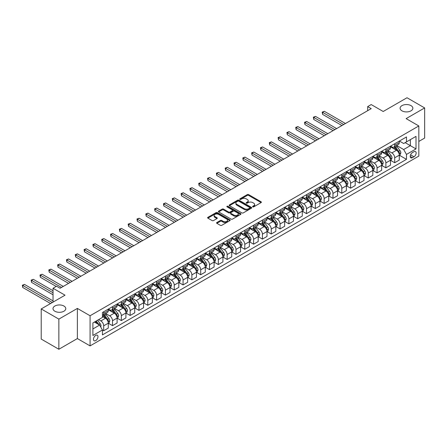 <?xml version="1.0" encoding="UTF-8"?>
<svg xmlns="http://www.w3.org/2000/svg" width="447" height="447" viewBox="0 0 447 447"><rect width="100%" height="100%" fill="white"/><g stroke="black" fill="none" stroke-linecap="round" stroke-linejoin="round"><path stroke-width="0.67" d="M252.778 206.855A0.687 0.397 0 0 0 253.751 206.855L261.104 202.603A0.978 0.564 0 0 0 261.394 202.206A0.978 0.564 0 0 0 261.104 201.804L248.644 194.607A0.978 0.564 0 0 0 247.258 194.607L239.899 198.859A0.687 0.397 0 0 0 239.698 199.138A0.687 0.397 0 0 0 239.899 199.418A0.687 0.397 0 0 0 240.872 199.418L241.821 198.865A3.135 1.81 0 0 1 246.252 198.865L247.292 199.468A3.135 1.81 0 0 1 248.208 200.748A3.135 1.81 0 0 1 247.292 202.027L246.342 202.575A0.687 0.397 0 0 0 246.141 202.854A0.687 0.397 0 0 0 246.342 203.134A0.687 0.397 0 0 0 247.308 203.134L248.264 202.586A3.135 1.81 0 0 1 252.695 202.586L253.734 203.184A3.135 1.81 0 0 1 254.65 204.463A3.135 1.81 0 0 1 253.734 205.743L252.778 206.29A0.687 0.397 0 0 0 252.577 206.575A0.687 0.397 0 0 0 252.778 206.855L252.778 206.29M63.904 306.022A6.387 3.688 0 0 0 56.942 305.223A6.387 3.688 0 0 0 53.003 308.626A6.387 3.688 0 0 0 54.875 311.235A6.387 3.688 0 0 0 61.831 312.034A6.387 3.688 0 0 0 65.77 308.626A6.387 3.688 0 0 0 63.904 306.022M411 105.626A6.387 3.688 0 0 0 404.038 104.827A6.387 3.688 0 0 0 400.099 108.23A6.387 3.688 0 0 0 401.97 110.839A6.387 3.688 0 0 0 408.927 111.638A6.387 3.688 0 0 0 412.872 108.23A6.387 3.688 0 0 0 411 105.626M95.719 340.603A3.19 1.844 120 0 0 97.804 337.787A3.19 1.844 120 0 0 97.317 335.228A3.19 1.844 120 0 0 95.719 335.384A3.19 1.844 120 0 0 93.635 338.2A3.19 1.844 120 0 0 94.121 340.759A3.19 1.844 120 0 0 95.719 340.603M216.856 222.517A0.978 0.564 0 0 0 216.572 222.913A0.978 0.564 0 0 0 216.856 223.316L220.354 225.333A0.978 0.564 0 0 0 221.74 225.333L229.909 220.617A0.978 0.564 0 0 0 230.199 220.215A0.978 0.564 0 0 0 229.909 219.818L217.449 212.621A0.978 0.564 0 0 0 216.063 212.621L207.889 217.337A0.978 0.564 0 0 0 207.604 217.739A0.978 0.564 0 0 0 207.889 218.136L212.113 220.578A0.978 0.564 0 0 0 213.498 220.578L216.996 218.555A0.978 0.564 0 0 0 217.281 218.158A0.978 0.564 0 0 0 216.996 217.756L214.901 216.549A2.621 1.514 0 0 1 214.135 215.476A2.621 1.514 0 0 1 215.75 214.079A2.621 1.514 0 0 1 218.605 214.409L226.813 219.147A2.621 1.514 0 0 1 227.579 220.215A2.621 1.514 0 0 1 225.964 221.611A2.621 1.514 0 0 1 223.109 221.287L221.74 220.494A0.978 0.564 0 0 0 220.354 220.494L216.856 222.517L216.856 223.316M418.828 141.431L424.65 138.067L424.65 107.928L407.01 97.742L383.202 111.493L371.211 104.564L367.68 106.604L371.211 108.638L60.094 288.259L56.568 286.225L53.037 288.259L53.037 302.111M58.859 319.113L58.859 349.258L77.376 338.563L77.376 308.424L58.859 319.113L41.219 308.933L65.033 295.188L53.037 288.259M77.376 308.424L90.076 315.755L418.828 125.948L418.828 156.092L90.076 345.894L90.076 315.755M424.65 107.928L406.133 118.617L418.828 125.948M241.888 212.901A0.978 0.564 0 0 0 243.274 212.901L251.449 208.185A0.978 0.564 0 0 0 251.734 207.782A0.978 0.564 0 0 0 251.449 207.38L238.983 200.189A0.978 0.564 0 0 0 237.597 200.189L229.428 204.905A0.978 0.564 0 0 0 229.138 205.302A0.978 0.564 0 0 0 229.428 205.704L241.888 212.901M227.311 207A0.687 0.397 0 0 1 228.004 207.095L228.004 206.285L240.676 213.599A0.978 0.564 0 0 1 240.967 214.001A0.978 0.564 0 0 1 240.676 214.398L232.507 219.119A0.978 0.564 0 0 1 231.121 219.119L218.656 211.923L222.153 209.917L222.153 209.101L218.656 211.118A0.978 0.564 0 0 0 218.371 211.52A0.978 0.564 0 0 0 218.656 211.923L218.656 211.118M222.153 209.917A0.978 0.564 0 0 1 223.539 209.917L223.539 209.101A0.978 0.564 0 0 0 222.153 209.101M223.539 209.101L228.596 212.018A0.978 0.564 0 0 0 229.982 212.018L232.3 210.682A0.978 0.564 0 0 0 232.585 210.28A0.978 0.564 0 0 0 232.3 209.883L227.037 206.844A0.687 0.397 0 0 1 226.836 206.564A0.687 0.397 0 0 1 227.26 206.196A0.687 0.397 0 0 1 228.004 206.285M58.859 349.258L41.219 339.072L41.219 308.933M413.961 151.734L412.408 152.628A3.095 1.788 120 0 0 410.391 155.355A3.095 1.788 120 0 0 410.866 157.83A3.095 1.788 120 0 0 412.408 157.679L413.961 156.785A3.095 1.788 120 0 0 415.984 154.059A3.095 1.788 120 0 0 415.509 151.578A3.095 1.788 120 0 0 413.961 151.734M399.394 141.04L403.663 143.504L406.485 141.878L406.485 136.95L102.424 312.498L102.424 317.426L92.898 322.924L92.898 335.468L102.424 329.97L102.424 334.898L406.485 159.35L406.485 154.422L403.663 149.533L396.645 145.482M406.485 141.878L416.006 136.38L416.006 148.924L406.485 154.422M77.376 338.563L90.076 345.894M367.68 106.604L367.68 110.677M405.144 142.649L410.363 145.666L410.363 139.637L416.006 136.38M403.663 149.533L410.363 145.666L416.006 148.924M92.898 328.953L99.603 325.081L94.378 322.069M102.424 330.009L103.693 330.741L103.693 325.813A3.989 2.302 -120 0 0 100.871 320.929L98.614 319.622M103.693 330.741L108.28 328.098L108.28 323.17A3.989 2.302 -120 0 0 105.453 318.281L102.424 316.526M108.381 323.27L112.51 325.651L112.51 320.722A3.989 2.302 -120 0 0 109.688 315.833L105.637 313.498M112.51 325.651L117.097 323.002L117.097 318.074A3.989 2.302 -120 0 0 114.276 313.191L108.28 309.726M117.203 318.18L121.327 320.56L121.327 315.632A3.989 2.302 -120 0 0 118.505 310.743L114.454 308.408M121.327 320.56L125.914 317.912L125.914 312.984A3.989 2.302 -120 0 0 123.093 308.095L117.097 304.636M126.02 313.084L130.15 315.47L130.15 310.542A3.989 2.302 -120 0 0 127.328 305.653L123.271 303.312M130.15 315.47L134.731 312.822L134.731 307.894A3.989 2.302 -120 0 0 131.91 303.005L125.914 299.546M134.838 307.994L138.967 310.38L138.967 305.452A3.989 2.302 -120 0 0 136.145 300.563L132.094 298.222M138.967 310.38L143.554 307.732L143.554 302.803A3.989 2.302 -120 0 0 140.727 297.914L134.731 294.45M143.655 302.904L147.784 305.29L147.784 300.356A3.989 2.302 -120 0 0 144.962 295.473L140.911 293.131M147.784 305.29L152.371 302.641L152.371 297.713A3.989 2.302 -120 0 0 149.549 292.824L143.554 289.36M152.477 297.814L156.601 300.194L156.601 295.266A3.989 2.302 -120 0 0 153.779 290.377L149.728 288.041M156.601 300.194L161.188 297.546L161.188 292.617A3.989 2.302 -120 0 0 158.367 287.734L152.371 284.27M161.294 292.724L165.424 295.104L165.424 290.176A3.989 2.302 -120 0 0 162.602 285.287L158.545 282.951M165.424 295.104L170.005 292.455L170.005 287.527A3.989 2.302 -120 0 0 167.184 282.638L161.188 279.179M170.111 287.628L174.241 290.014L174.241 285.085A3.989 2.302 -120 0 0 171.419 280.196L167.368 277.855M174.241 290.014L178.828 287.365L178.828 282.437A3.989 2.302 -120 0 0 176.006 277.548L170.005 274.089M178.929 282.538L183.058 284.923L183.058 279.995A3.989 2.302 -120 0 0 180.236 275.106L176.185 272.765M183.058 284.923L187.645 282.275L187.645 277.347A3.989 2.302 -120 0 0 184.823 272.458L178.828 268.993M187.751 277.447L191.875 279.833L191.875 274.899A3.989 2.302 -120 0 0 189.053 270.016L185.002 267.675M191.875 279.833L196.462 277.185L196.462 272.257A3.989 2.302 -120 0 0 193.64 267.367L187.645 263.903M196.568 272.357L200.697 274.737L200.697 269.809A3.989 2.302 -120 0 0 197.876 264.926L193.819 262.585M200.697 274.737L205.279 272.089L205.279 267.161A3.989 2.302 -120 0 0 202.457 262.277L196.462 258.813M205.385 267.267L209.514 269.647L209.514 264.719A3.989 2.302 -120 0 0 206.693 259.83L202.642 257.494M209.514 269.647L214.102 266.999L214.102 262.071A3.989 2.302 -120 0 0 211.28 257.181L205.279 253.723M214.208 262.171L218.332 264.557L218.332 259.629A3.989 2.302 -120 0 0 215.51 254.74L211.459 252.399M218.332 264.557L222.919 261.908L222.919 256.98A3.989 2.302 -120 0 0 220.097 252.091L214.102 248.633M223.025 257.081L227.149 259.467L227.149 254.539A3.989 2.302 -120 0 0 224.327 249.649L220.276 247.308M227.149 259.467L231.736 256.818L231.736 251.89A3.989 2.302 -120 0 0 228.914 247.001L222.919 243.537M231.842 251.991L235.971 254.377L235.971 249.443A3.989 2.302 -120 0 0 233.15 244.559L229.093 242.218M235.971 254.377L240.553 251.728L240.553 246.8A3.989 2.302 -120 0 0 237.731 241.911L231.736 238.447M240.659 246.9L244.788 249.281L244.788 244.353A3.989 2.302 -120 0 0 241.967 239.469L237.916 237.128M244.788 249.281L249.376 246.638L249.376 241.704A3.989 2.302 -120 0 0 246.554 236.821L240.553 233.356M249.482 241.81L253.605 244.191L253.605 239.262A3.989 2.302 -120 0 0 250.784 234.373L246.733 232.038M253.605 244.191L258.193 241.542L258.193 236.614A3.989 2.302 -120 0 0 255.371 231.73L249.376 228.266M258.299 236.714L262.423 239.1L262.423 234.172A3.989 2.302 -120 0 0 259.601 229.283L255.55 226.942M262.423 239.1L267.01 236.452L267.01 231.524A3.989 2.302 -120 0 0 264.188 226.635L258.193 223.176M267.116 231.624L271.245 234.01L271.245 229.082A3.989 2.302 -120 0 0 268.423 224.193L264.367 221.852M271.245 234.01L275.827 231.362L275.827 226.433A3.989 2.302 -120 0 0 273.005 221.544L267.01 218.08M275.933 226.534L280.062 228.92L280.062 223.986A3.989 2.302 -120 0 0 277.241 219.103L273.19 216.761M280.062 228.92L284.65 226.271L284.65 221.343A3.989 2.302 -120 0 0 281.828 216.454L275.827 212.99M284.756 221.444L288.879 223.824L288.879 218.896A3.989 2.302 -120 0 0 286.058 214.012L282.007 211.671M288.879 223.824L293.467 221.181L293.467 216.247A3.989 2.302 -120 0 0 290.645 211.364L284.65 207.9M293.573 216.354L297.696 218.734L297.696 213.806A3.989 2.302 -120 0 0 294.875 208.917L290.824 206.581M297.696 218.734L302.284 216.085L302.284 211.157A3.989 2.302 -120 0 0 299.462 206.274L293.467 202.809M302.39 211.263L306.519 213.644L306.519 208.715A3.989 2.302 -120 0 0 303.697 203.826L299.646 201.485M306.519 213.644L311.101 210.995L311.101 206.067A3.989 2.302 -120 0 0 308.279 201.178L302.284 197.719M311.207 206.168L315.336 208.553L315.336 203.625A3.989 2.302 -120 0 0 312.514 198.736L308.464 196.395M315.336 208.553L319.923 205.905L319.923 200.977A3.989 2.302 -120 0 0 317.102 196.088L311.101 192.629M320.03 201.077L324.153 203.463L324.153 198.535A3.989 2.302 -120 0 0 321.332 193.646L317.281 191.305M324.153 203.463L328.741 200.815L328.741 195.887A3.989 2.302 -120 0 0 325.919 190.998L319.923 187.533M328.847 195.987L332.97 198.367L332.97 193.439A3.989 2.302 -120 0 0 330.149 188.556L326.098 186.215M332.97 198.367L337.558 195.725L337.558 190.791A3.989 2.302 -120 0 0 334.736 185.907L328.741 182.443M337.664 190.897L341.793 193.277L341.793 188.349A3.989 2.302 -120 0 0 338.971 183.46L334.92 181.124M341.793 193.277L346.375 190.629L346.375 185.701A3.989 2.302 -120 0 0 343.553 180.817L337.558 177.353M346.481 185.807L350.61 188.187L350.61 183.259A3.989 2.302 -120 0 0 347.788 178.37L343.737 176.029M350.61 188.187L355.197 185.539L355.197 180.61A3.989 2.302 -120 0 0 352.376 175.721L346.375 172.263M355.304 180.711L359.427 183.097L359.427 178.169A3.989 2.302 -120 0 0 356.605 173.28L352.554 170.938M359.427 183.097L364.014 180.448L364.014 175.52A3.989 2.302 -120 0 0 361.193 170.631L355.197 167.172M364.121 175.621L368.244 178.007L368.244 173.078A3.989 2.302 -120 0 0 365.422 168.189L361.372 165.848M368.244 178.007L372.832 175.358L372.832 170.43A3.989 2.302 -120 0 0 370.01 165.541L364.014 162.077M372.938 170.53L377.067 172.911L377.067 167.983A3.989 2.302 -120 0 0 374.245 163.099L370.194 160.758M377.067 172.911L381.649 170.268L381.649 165.334A3.989 2.302 -120 0 0 378.827 160.451L372.832 156.986M381.755 165.44L385.884 167.821L385.884 162.892A3.989 2.302 -120 0 0 383.062 158.003L379.011 155.668M385.884 167.821L390.471 165.172L390.471 160.244A3.989 2.302 -120 0 0 387.65 155.36L381.649 151.896M390.577 160.35L394.701 162.73L394.701 157.802A3.989 2.302 -120 0 0 391.879 152.913L387.828 150.578M394.701 162.73L399.288 160.082L399.288 155.154A3.989 2.302 -120 0 0 396.467 150.265L390.471 146.806M390.577 146.13L391.879 146.884A3.989 2.302 -120 0 0 393.874 147.085A3.989 2.302 -120 0 0 394.701 145.258L394.701 143.75M381.755 151.226L383.062 151.974A3.989 2.302 -120 0 0 385.057 152.176A3.989 2.302 -120 0 0 385.884 150.348L385.884 148.84M372.938 156.316L374.245 157.07A3.989 2.302 -120 0 0 376.24 157.266A3.989 2.302 -120 0 0 377.067 155.439L377.067 153.93M364.121 161.406L365.422 162.16A3.989 2.302 -120 0 0 367.423 162.356A3.989 2.302 -120 0 0 368.244 160.529L368.244 159.026M355.304 166.496L356.605 167.251A3.989 2.302 -120 0 0 358.6 167.446A3.989 2.302 -120 0 0 359.427 165.619L359.427 164.116M346.481 171.587L347.788 172.341A3.989 2.302 -120 0 0 349.783 172.542A3.989 2.302 -120 0 0 350.61 170.715L350.61 169.206M337.664 176.682L338.971 177.431A3.989 2.302 -120 0 0 340.966 177.632A3.989 2.302 -120 0 0 341.793 175.805L341.793 174.296M328.847 181.773L330.149 182.527A3.989 2.302 -120 0 0 332.149 182.722A3.989 2.302 -120 0 0 332.97 180.895L332.97 179.387M320.03 186.863L321.332 187.617A3.989 2.302 -120 0 0 323.326 187.813A3.989 2.302 -120 0 0 324.153 185.986L324.153 184.482M311.207 191.953L312.514 192.707A3.989 2.302 -120 0 0 314.509 192.903A3.989 2.302 -120 0 0 315.336 191.076L315.336 189.573M302.39 197.043L303.697 197.797A3.989 2.302 -120 0 0 305.692 197.999A3.989 2.302 -120 0 0 306.519 196.172L306.519 194.663M293.573 202.139L294.875 202.888A3.989 2.302 -120 0 0 296.875 203.089A3.989 2.302 -120 0 0 297.696 201.262L297.696 199.753M284.756 207.229L286.058 207.984A3.989 2.302 -120 0 0 288.052 208.179A3.989 2.302 -120 0 0 288.879 206.352L288.879 204.843M275.933 212.319L277.241 213.074A3.989 2.302 -120 0 0 279.235 213.269A3.989 2.302 -120 0 0 280.062 211.442L280.062 209.939M267.116 217.41L268.423 218.164A3.989 2.302 -120 0 0 270.418 218.359A3.989 2.302 -120 0 0 271.245 216.532L271.245 215.029M258.299 222.5L259.601 223.254A3.989 2.302 -120 0 0 261.596 223.455A3.989 2.302 -120 0 0 262.423 221.628L262.423 220.12M249.482 227.596L250.784 228.344A3.989 2.302 -120 0 0 252.778 228.546A3.989 2.302 -120 0 0 253.605 226.718L253.605 225.21M240.659 232.686L241.967 233.44A3.989 2.302 -120 0 0 243.961 233.636A3.989 2.302 -120 0 0 244.788 231.809L244.788 230.3M231.842 237.776L233.15 238.53A3.989 2.302 -120 0 0 235.144 238.726A3.989 2.302 -120 0 0 235.971 236.899L235.971 235.396M223.025 242.866L224.327 243.621A3.989 2.302 -120 0 0 226.322 243.816A3.989 2.302 -120 0 0 227.149 241.989L227.149 240.486M214.208 247.956L215.51 248.711A3.989 2.302 -120 0 0 217.505 248.912A3.989 2.302 -120 0 0 218.332 247.085L218.332 245.576M205.385 253.052L206.693 253.801A3.989 2.302 -120 0 0 208.688 254.002A3.989 2.302 -120 0 0 209.514 252.175L209.514 250.666M196.568 258.142L197.876 258.897A3.989 2.302 -120 0 0 199.87 259.092A3.989 2.302 -120 0 0 200.697 257.265L200.697 255.757M187.751 263.233L189.053 263.987A3.989 2.302 -120 0 0 191.048 264.183A3.989 2.302 -120 0 0 191.875 262.355L191.875 260.852M178.929 268.323L180.236 269.077A3.989 2.302 -120 0 0 182.231 269.273A3.989 2.302 -120 0 0 183.058 267.446L183.058 265.943M170.111 273.413L171.419 274.167A3.989 2.302 -120 0 0 173.414 274.369A3.989 2.302 -120 0 0 174.241 272.541L174.241 271.033M161.294 278.509L162.602 279.258A3.989 2.302 -120 0 0 164.597 279.459A3.989 2.302 -120 0 0 165.424 277.632L165.424 276.123M152.477 283.599L153.779 284.353A3.989 2.302 -120 0 0 155.774 284.549A3.989 2.302 -120 0 0 156.601 282.722L156.601 281.213M143.655 288.689L144.962 289.444A3.989 2.302 -120 0 0 146.957 289.639A3.989 2.302 -120 0 0 147.784 287.812L147.784 286.309M134.838 293.78L136.145 294.534A3.989 2.302 -120 0 0 138.14 294.729A3.989 2.302 -120 0 0 138.967 292.902L138.967 291.399M126.02 298.87L127.328 299.624A3.989 2.302 -120 0 0 129.323 299.825A3.989 2.302 -120 0 0 130.15 297.998L130.15 296.49M117.203 303.966L118.505 304.714A3.989 2.302 -120 0 0 120.5 304.915A3.989 2.302 -120 0 0 121.327 303.088L121.327 301.58M108.381 309.056L109.688 309.81A3.989 2.302 -120 0 0 111.683 310.006A3.989 2.302 -120 0 0 112.51 308.179L112.51 306.67M399.394 155.254L406.485 159.35M393.874 147.085L398.461 144.437A3.989 2.302 -120 0 0 399.288 142.61L399.288 141.101M385.057 152.176L389.644 149.527A3.989 2.302 -120 0 0 390.471 147.7L390.471 146.191M376.24 157.266L380.827 154.617A3.989 2.302 -120 0 0 381.649 152.79L381.649 151.287M367.423 162.356L372.005 159.708A3.989 2.302 -120 0 0 372.832 157.88L372.832 156.377M358.6 167.446L363.188 164.803A3.989 2.302 -120 0 0 364.014 162.976L364.014 161.468M349.783 172.542L354.37 169.894A3.989 2.302 -120 0 0 355.197 168.066L355.197 166.558M340.966 177.632L345.548 174.984A3.989 2.302 -120 0 0 346.375 173.157L346.375 171.648M332.149 182.722L336.731 180.074A3.989 2.302 -120 0 0 337.558 178.247L337.558 176.744M323.326 187.813L327.914 185.164A3.989 2.302 -120 0 0 328.741 183.337L328.741 181.834M314.509 192.903L319.097 190.26A3.989 2.302 -120 0 0 319.923 188.433L319.923 186.924M305.692 197.999L310.274 195.35A3.989 2.302 -120 0 0 311.101 193.523L311.101 192.014M296.875 203.089L301.457 200.44A3.989 2.302 -120 0 0 302.284 198.613L302.284 197.105M288.052 208.179L292.64 205.531A3.989 2.302 -120 0 0 293.467 203.703L293.467 202.2M279.235 213.269L283.823 210.621A3.989 2.302 -120 0 0 284.65 208.794L284.65 207.291M270.418 218.359L275 215.717A3.989 2.302 -120 0 0 275.827 213.889L275.827 212.381M261.596 223.455L266.183 220.807A3.989 2.302 -120 0 0 267.01 218.98L267.01 217.471M252.778 228.546L257.366 225.897A3.989 2.302 -120 0 0 258.193 224.07L258.193 222.561M243.961 233.636L248.549 230.987A3.989 2.302 -120 0 0 249.376 229.16L249.376 227.657M235.144 238.726L239.726 236.077A3.989 2.302 -120 0 0 240.553 234.25L240.553 232.747M226.322 243.816L230.909 241.173A3.989 2.302 -120 0 0 231.736 239.346L231.736 237.838M217.505 248.912L222.092 246.263A3.989 2.302 -120 0 0 222.919 244.436L222.919 242.928M208.688 254.002L213.275 251.354A3.989 2.302 -120 0 0 214.102 249.527L214.102 248.018M199.87 259.092L204.452 256.444A3.989 2.302 -120 0 0 205.279 254.617L205.279 253.108M191.048 264.183L195.635 261.534A3.989 2.302 -120 0 0 196.462 259.707L196.462 258.204M182.231 269.273L186.818 266.63A3.989 2.302 -120 0 0 187.645 264.803L187.645 263.294M173.414 274.369L178.001 271.72A3.989 2.302 -120 0 0 178.828 269.893L178.828 268.384M164.597 279.459L169.178 276.81A3.989 2.302 -120 0 0 170.005 274.983L170.005 273.475M155.774 284.549L160.361 281.901A3.989 2.302 -120 0 0 161.188 280.073L161.188 278.565M146.957 289.639L151.544 286.991A3.989 2.302 -120 0 0 152.371 285.164L152.371 283.661M138.14 294.729L142.727 292.087A3.989 2.302 -120 0 0 143.554 290.259L143.554 288.751M129.323 299.825L133.904 297.177A3.989 2.302 -120 0 0 134.731 295.35L134.731 293.841M120.5 304.915L125.087 302.267A3.989 2.302 -120 0 0 125.914 300.44L125.914 298.931M111.683 310.006L116.27 307.357A3.989 2.302 -120 0 0 117.097 305.53L117.097 304.021M102.424 315.258A3.989 2.302 -120 0 0 102.866 315.096L107.453 312.447A3.989 2.302 -120 0 0 108.28 310.62L108.28 309.117M102.866 315.096A3.989 2.302 -120 0 0 103.693 313.269L103.693 311.76M99.603 325.081L102.424 329.97M253.052 206.95L253.734 206.559A3.135 1.81 0 0 0 254.65 205.279L254.65 204.463M248.208 200.748L248.208 201.558A3.135 1.81 0 0 1 247.292 202.837L246.615 203.234M261.104 201.804L261.104 202.603L248.644 195.423A0.978 0.564 0 0 0 247.258 195.423L240.173 199.513M251.449 207.38L251.449 208.185L238.983 200.999A0.978 0.564 0 0 0 237.597 200.999L229.44 205.709M249.717 208.062A0.687 0.397 0 0 0 249.918 207.782A0.687 0.397 0 0 0 249.717 207.503L238.776 201.184A0.687 0.397 0 0 0 237.804 201.184L236.798 201.765A3.135 1.81 0 0 0 235.882 203.044A3.135 1.81 0 0 0 236.798 204.324L244.28 208.643A3.135 1.81 0 0 0 248.711 208.643L249.717 208.062L249.717 208.878A0.687 0.397 0 0 0 249.918 208.598L249.918 207.782M235.882 203.044L235.882 203.86A3.135 1.81 0 0 0 236.798 205.139L236.798 204.324M249.717 208.878L248.711 209.459A3.135 1.81 0 0 1 244.28 209.459L236.798 205.139M223.539 209.917L228.596 212.833A0.978 0.564 0 0 0 229.982 212.833L232.3 211.498A0.978 0.564 0 0 0 232.585 211.096L232.585 210.28M228.004 207.095L240.665 214.409M233.842 215.046A2.621 1.514 0 0 0 236.698 215.376A2.621 1.514 0 0 0 238.312 213.979A2.621 1.514 0 0 0 237.547 212.912L234.653 211.241A0.978 0.564 0 0 0 233.267 211.241L230.948 212.582A0.978 0.564 0 0 0 230.663 212.979A0.978 0.564 0 0 0 230.948 213.381L233.842 215.046L233.842 215.862A2.621 1.514 0 0 0 236.698 216.192A2.621 1.514 0 0 0 238.312 214.795L238.312 213.979M230.663 212.979L230.663 213.795A0.978 0.564 0 0 0 230.948 214.197L230.948 213.381M233.842 215.862L230.948 214.197M227.579 220.215L227.579 221.03A2.621 1.514 0 0 1 225.964 222.427A2.621 1.514 0 0 1 223.109 222.098L221.74 221.31A0.978 0.564 0 0 0 220.354 221.31L216.873 223.321M214.135 215.476L214.135 216.292A2.621 1.514 0 0 0 214.901 217.365L214.901 216.549M216.996 217.756L216.996 218.555L214.901 217.365M229.909 219.818L229.909 220.617L217.449 213.437A0.978 0.564 0 0 0 216.063 213.437L207.905 218.147M399.288 155.316L400.132 154.83L400.842 152.79A2.643 1.525 -120 0 0 399.998 150.538L397.115 146.694A7.633 4.409 -120 0 0 396.282 145.694M393.416 148.505A7.633 4.409 -120 0 0 391.851 146.867M399.048 153.695L399.411 152.902A2.643 1.525 -120 0 0 398.657 151.315L395.774 147.465A7.633 4.409 -120 0 0 394.941 146.471M394.232 146.879A6.336 3.66 60 0 1 395.271 148.063L397.707 151.315M345.458 123.506L324.332 111.309L322.566 112.326L322.566 114.365L341.933 125.546M394.092 146.957A7.633 4.409 60 0 1 394.924 147.957L396.841 150.516M322.566 114.365L322.181 112.102L343.698 124.523M322.181 112.102L324.332 111.309M390.471 160.406L391.315 159.92L392.019 157.88A2.643 1.525 -120 0 0 391.175 155.634L388.298 151.784A7.633 4.409 -120 0 0 387.46 150.784M384.593 153.595A7.633 4.409 -120 0 0 383.034 151.958M390.231 158.791L390.594 157.998A2.643 1.525 -120 0 0 389.84 156.405L386.957 152.556A7.633 4.409 -120 0 0 386.124 151.561M385.409 151.969A6.336 3.66 60 0 1 386.454 153.153L388.89 156.411M336.641 128.596L315.515 116.399L313.749 117.416L313.749 119.455L333.116 130.636M385.275 152.047A7.633 4.409 60 0 1 386.107 153.047L388.024 155.606M313.749 119.455L313.358 117.192L334.876 129.619M313.358 117.192L315.515 116.399M381.649 165.502L382.498 165.01L383.202 162.976A2.643 1.525 -120 0 0 382.358 160.724L379.475 156.875A7.633 4.409 -120 0 0 378.643 155.88M375.776 158.685A7.633 4.409 -120 0 0 374.212 157.053M381.408 163.881L381.777 163.088A2.643 1.525 -120 0 0 381.017 161.496L378.134 157.651A7.633 4.409 -120 0 0 377.302 156.651M376.592 157.059A6.336 3.66 60 0 1 377.631 158.244L380.073 161.501M327.824 133.687L306.692 121.489L304.932 122.512L304.932 124.545L324.293 135.726M376.458 157.143A7.633 4.409 60 0 1 377.29 158.137L379.207 160.697M304.932 124.545L304.541 122.282L326.059 134.709M304.541 122.282L306.692 121.489M372.832 170.592L373.681 170.1L374.385 168.066A2.643 1.525 -120 0 0 373.541 165.815L370.658 161.965A7.633 4.409 -120 0 0 369.825 160.97M366.959 163.781A7.633 4.409 -120 0 0 365.395 162.144M372.591 168.972L372.954 168.178A2.643 1.525 -120 0 0 372.2 166.586L369.317 162.742A7.633 4.409 -120 0 0 368.484 161.741M367.775 162.155A6.336 3.66 60 0 1 368.814 163.334L371.256 166.591M319.002 138.782L297.875 126.579L296.11 127.602L296.11 129.636L315.476 140.816M367.641 162.233A7.633 4.409 60 0 1 368.473 163.228L370.39 165.787M296.11 129.636L295.724 127.378L317.241 139.799M295.724 127.378L297.875 126.579M364.014 175.682L364.858 175.196L365.568 173.157A2.643 1.525 -120 0 0 364.724 170.905L361.841 167.055A7.633 4.409 -120 0 0 361.008 166.06M358.142 168.871A7.633 4.409 -120 0 0 356.577 167.234M363.774 174.062L364.137 173.268A2.643 1.525 -120 0 0 363.383 171.682L360.5 167.832A7.633 4.409 -120 0 0 359.667 166.832M358.958 167.245A6.336 3.66 60 0 1 359.997 168.424L362.433 171.682M310.184 143.873L289.058 131.675L287.292 132.692L287.292 134.726L306.659 145.906M358.818 167.323A7.633 4.409 60 0 1 359.651 168.318L361.567 170.877M287.292 134.726L286.907 132.468L308.424 144.889M286.907 132.468L289.058 131.675M355.197 180.772L356.041 180.286L356.745 178.247A2.643 1.525 -120 0 0 355.901 175.995L353.018 172.151A7.633 4.409 -120 0 0 352.186 171.151M349.319 173.961A7.633 4.409 -120 0 0 347.76 172.324M354.957 179.152L355.32 178.359A2.643 1.525 -120 0 0 354.56 176.772L351.683 172.922A7.633 4.409 -120 0 0 350.85 171.927M350.135 172.335A6.336 3.66 60 0 1 351.18 173.52L353.616 176.772M301.367 148.963L280.235 136.765L278.475 137.782L278.475 139.822L297.842 151.002M350.001 172.413A7.633 4.409 60 0 1 350.834 173.414L352.75 175.967M278.475 139.822L278.084 137.559L299.602 149.98M278.084 137.559L280.235 136.765M346.375 185.863L347.224 185.376L347.928 183.337A2.643 1.525 -120 0 0 347.084 181.091L344.201 177.241A7.633 4.409 -120 0 0 343.369 176.241M340.502 179.051A7.633 4.409 -120 0 0 338.938 177.414M346.134 184.248L346.503 183.454A2.643 1.525 -120 0 0 345.743 181.862L342.86 178.012A7.633 4.409 -120 0 0 342.028 177.018M341.318 177.425A6.336 3.66 60 0 1 342.357 178.61L344.799 181.868M292.55 154.053L271.418 141.855L269.658 142.872L269.658 144.912L289.019 156.092M341.184 177.504A7.633 4.409 60 0 1 342.016 178.504L343.933 181.063M269.658 144.912L269.267 142.649L290.785 155.075M269.267 142.649L271.418 141.855M337.558 190.958L338.407 190.467L339.111 188.433A2.643 1.525 -120 0 0 338.267 186.181L335.384 182.331A7.633 4.409 -120 0 0 334.552 181.337M331.685 184.142A7.633 4.409 -120 0 0 330.121 182.51M337.317 189.338L337.681 188.545A2.643 1.525 -120 0 0 336.926 186.952L334.043 183.108A7.633 4.409 -120 0 0 333.211 182.108M332.501 182.516A6.336 3.66 60 0 1 333.54 183.7L335.982 186.958M283.728 159.143L262.601 146.946L260.836 147.968L260.836 150.002L280.202 161.183M332.367 182.6A7.633 4.409 60 0 1 333.199 183.594L335.116 186.153M260.836 150.002L260.45 147.739L281.968 160.166M260.45 147.739L262.601 146.946M328.741 196.049L329.584 195.557L330.294 193.523A2.643 1.525 -120 0 0 329.45 191.271L326.567 187.422A7.633 4.409 -120 0 0 325.734 186.427M322.868 189.237A7.633 4.409 -120 0 0 321.304 187.6M328.5 194.428L328.863 193.635A2.643 1.525 -120 0 0 328.109 192.042L325.226 188.198A7.633 4.409 -120 0 0 324.393 187.198M323.684 187.611A6.336 3.66 60 0 1 324.723 188.79L327.159 192.048M274.911 164.239L253.784 152.036L252.019 153.058L252.019 155.092L271.385 166.273M323.544 187.69A7.633 4.409 60 0 1 324.377 188.684L326.293 191.243M252.019 155.092L251.633 152.835L273.151 165.256M251.633 152.835L253.784 152.036M319.923 201.139L320.767 200.653L321.471 198.613A2.643 1.525 -120 0 0 320.628 196.362L317.744 192.512A7.633 4.409 -120 0 0 316.912 191.517M314.045 194.328A7.633 4.409 -120 0 0 312.487 192.691M319.683 199.518L320.046 198.725A2.643 1.525 -120 0 0 319.287 197.138L316.409 193.288A7.633 4.409 -120 0 0 315.576 192.288M314.861 192.702A6.336 3.66 60 0 1 315.906 193.881L318.342 197.138M266.094 169.329L244.962 157.132L243.202 158.149L243.202 160.182L262.568 171.363M314.727 192.78A7.633 4.409 60 0 1 315.56 193.774L317.476 196.334M243.202 160.182L242.81 157.925L264.328 170.346M242.81 157.925L244.962 157.132M311.101 206.229L311.95 205.743L312.654 203.703A2.643 1.525 -120 0 0 311.81 201.452L308.927 197.608A7.633 4.409 -120 0 0 308.095 196.607M305.228 199.418A7.633 4.409 -120 0 0 303.664 197.781M310.861 204.609L311.229 203.815A2.643 1.525 -120 0 0 310.469 202.228L307.586 198.379A7.633 4.409 -120 0 0 306.754 197.384M306.044 197.792A6.336 3.66 60 0 1 307.083 198.976L309.525 202.228M257.276 174.419L236.145 162.222L234.384 163.239L234.384 165.278L253.745 176.459M305.91 197.87A7.633 4.409 60 0 1 306.743 198.87L308.659 201.424M234.384 165.278L233.993 163.015L255.511 175.436M233.993 163.015L236.145 162.222M302.284 211.319L303.133 210.833L303.837 208.794A2.643 1.525 -120 0 0 302.993 206.548L300.11 202.698A7.633 4.409 -120 0 0 299.278 201.698M296.411 204.508A7.633 4.409 -120 0 0 294.847 202.871M302.043 209.704L302.407 208.911A2.643 1.525 -120 0 0 301.652 207.319L298.769 203.469A7.633 4.409 -120 0 0 297.937 202.474M297.227 202.882A6.336 3.66 60 0 1 298.266 204.067L300.708 207.324M248.454 179.51L227.327 167.312L225.562 168.329L225.562 170.368L244.928 181.549M297.087 202.96A7.633 4.409 60 0 1 297.925 203.961L299.842 206.52M225.562 170.368L225.176 168.106L246.694 180.527M225.176 168.106L227.327 167.312M293.467 216.415L294.31 215.923L295.02 213.889A2.643 1.525 -120 0 0 294.176 211.638L291.293 207.788A7.633 4.409 -120 0 0 290.461 206.793M287.594 209.598A7.633 4.409 -120 0 0 286.03 207.967M293.226 214.795L293.59 214.001A2.643 1.525 -120 0 0 292.835 212.409L289.952 208.565A7.633 4.409 -120 0 0 289.12 207.564M288.41 207.972A6.336 3.66 60 0 1 289.449 209.157L291.885 212.414M239.637 184.6L218.51 172.402L216.745 173.419L216.745 175.459L236.111 186.639M288.27 208.056A7.633 4.409 60 0 1 289.103 209.051L291.019 211.61M216.745 175.459L216.359 173.196L237.877 185.622M216.359 173.196L218.51 172.402M284.65 221.505L285.493 221.014L286.197 218.98A2.643 1.525 -120 0 0 285.354 216.728L282.47 212.878A7.633 4.409 -120 0 0 281.638 211.884M278.772 214.694A7.633 4.409 -120 0 0 277.213 213.057M284.409 219.885L284.773 219.091A2.643 1.525 -120 0 0 284.013 217.499L281.135 213.655A7.633 4.409 -120 0 0 280.303 212.655M279.587 213.068A6.336 3.66 60 0 1 280.632 214.247L283.068 217.505M230.82 189.696L209.688 177.493L207.928 178.515L207.928 180.549L227.294 191.729M279.453 213.146A7.633 4.409 60 0 1 280.286 214.141L282.202 216.7M207.928 180.549L207.537 178.292L229.054 190.713M207.537 178.292L209.688 177.493M275.827 226.595L276.676 226.109L277.38 224.07A2.643 1.525 -120 0 0 276.537 221.818L273.653 217.968A7.633 4.409 -120 0 0 272.821 216.974M269.954 219.784A7.633 4.409 -120 0 0 268.39 218.147M275.587 224.975L275.955 224.182A2.643 1.525 -120 0 0 275.196 222.595L272.312 218.745A7.633 4.409 -120 0 0 271.48 217.745M270.77 218.158A6.336 3.66 60 0 1 271.81 219.337L274.251 222.595M222.003 194.786L200.871 182.588L199.111 183.605L199.111 185.639L218.471 196.82M270.636 218.237A7.633 4.409 60 0 1 271.469 219.231L273.385 221.79M199.111 185.639L198.719 183.382L220.237 195.803M198.719 183.382L200.871 182.588M267.01 231.686L267.859 231.2L268.563 229.16A2.643 1.525 -120 0 0 267.719 226.908L264.836 223.064A7.633 4.409 -120 0 0 264.004 222.064M261.137 224.875A7.633 4.409 -120 0 0 259.573 223.237M266.77 230.065L267.133 229.272A2.643 1.525 -120 0 0 266.378 227.685L263.495 223.835A7.633 4.409 -120 0 0 262.663 222.841M261.953 223.249A6.336 3.66 60 0 1 262.992 224.433L265.434 227.685M213.18 199.876L192.054 187.679L190.288 188.695L190.288 190.735L209.654 201.915M261.813 223.327A7.633 4.409 60 0 1 262.652 224.327L264.568 226.88M190.288 190.735L189.902 188.472L211.42 200.893M189.902 188.472L192.054 187.679M258.193 236.776L259.036 236.29L259.746 234.25A2.643 1.525 -120 0 0 258.902 232.004L256.019 228.154A7.633 4.409 -120 0 0 255.187 227.154M252.32 229.965A7.633 4.409 -120 0 0 250.756 228.328M257.953 235.161L258.316 234.368A2.643 1.525 -120 0 0 257.561 232.775L254.678 228.925A7.633 4.409 -120 0 0 253.846 227.931M253.136 228.339A6.336 3.66 60 0 1 254.175 229.523L256.612 232.781M204.363 204.966L183.236 192.769L181.471 193.786L181.471 195.825L200.837 207.006M252.996 228.417A7.633 4.409 60 0 1 253.829 229.417L255.745 231.976M181.471 195.825L181.085 193.562L202.597 205.983M181.085 193.562L183.236 192.769M249.376 241.872L250.219 241.38L250.923 239.346A2.643 1.525 -120 0 0 250.08 237.094L247.197 233.245A7.633 4.409 -120 0 0 246.364 232.25M243.498 235.055A7.633 4.409 -120 0 0 241.939 233.423M249.13 240.251L249.499 239.458A2.643 1.525 -120 0 0 248.739 237.865L245.861 234.021A7.633 4.409 -120 0 0 245.023 233.021M244.313 233.429A6.336 3.66 60 0 1 245.353 234.614L247.794 237.871M195.546 210.056L174.414 197.859L172.654 198.876L172.654 200.915L192.02 212.096M244.179 233.513A7.633 4.409 60 0 1 245.012 234.507L246.928 237.066M172.654 200.915L172.263 198.652L193.78 211.079M172.263 198.652L174.414 197.859M240.553 246.962L241.402 246.47L242.106 244.436A2.643 1.525 -120 0 0 241.263 242.185L238.38 238.335A7.633 4.409 -120 0 0 237.547 237.34M234.681 240.151A7.633 4.409 -120 0 0 233.116 238.514M240.313 245.342L240.682 244.548A2.643 1.525 -120 0 0 239.922 242.956L237.039 239.111A7.633 4.409 -120 0 0 236.206 238.111M235.496 238.525A6.336 3.66 60 0 1 236.536 239.704L238.977 242.961M186.729 215.152L165.597 202.949L163.837 203.972L163.837 206.006L183.197 217.186M235.362 238.603A7.633 4.409 60 0 1 236.195 239.598L238.111 242.157M163.837 206.006L163.446 203.748L184.963 216.169M163.446 203.748L165.597 202.949M231.736 252.052L232.585 251.566L233.289 249.527A2.643 1.525 -120 0 0 232.446 247.275L229.562 243.425A7.633 4.409 -120 0 0 228.73 242.43M225.864 245.241A7.633 4.409 -120 0 0 224.299 243.604M231.496 250.432L231.859 249.638A2.643 1.525 -120 0 0 231.105 248.051L228.221 244.202A7.633 4.409 -120 0 0 227.389 243.202M226.679 243.615A6.336 3.66 60 0 1 227.719 244.794L230.16 248.051M177.906 220.242L156.78 208.045L155.014 209.062L155.014 211.096L174.38 222.276M226.54 243.693A7.633 4.409 60 0 1 227.378 244.688L229.289 247.247M155.014 211.096L154.628 208.838L176.146 221.259M154.628 208.838L156.78 208.045M222.919 257.142L223.763 256.656L224.472 254.617A2.643 1.525 -120 0 0 223.629 252.365L220.745 248.521A7.633 4.409 -120 0 0 219.913 247.521M217.046 250.331A7.633 4.409 -120 0 0 215.482 248.694M222.679 255.522L223.042 254.729A2.643 1.525 -120 0 0 222.288 253.142L219.404 249.292A7.633 4.409 -120 0 0 218.572 248.297M217.862 248.705A6.336 3.66 60 0 1 218.901 249.89L221.338 253.142M169.089 225.333L147.963 213.135L146.197 214.152L146.197 216.192L165.563 227.372M217.723 248.783A7.633 4.409 60 0 1 218.555 249.784L220.472 252.337M146.197 216.192L145.811 213.929L167.323 226.35M145.811 213.929L147.963 213.135M214.102 262.233L214.946 261.746L215.65 259.707A2.643 1.525 -120 0 0 214.806 257.455L211.923 253.611A7.633 4.409 -120 0 0 211.09 252.611M208.224 255.421A7.633 4.409 -120 0 0 206.665 253.784M213.856 260.618L214.225 259.824A2.643 1.525 -120 0 0 213.465 258.232L210.587 254.382A7.633 4.409 -120 0 0 209.749 253.388M209.04 253.795A6.336 3.66 60 0 1 210.079 254.98L212.521 258.237M160.272 230.423L139.14 218.225L137.38 219.242L137.38 221.282L156.746 232.462M208.905 253.874A7.633 4.409 60 0 1 209.738 254.874L211.654 257.433M137.38 221.282L136.989 219.019L158.506 231.44M136.989 219.019L139.14 218.225M205.279 267.328L206.128 266.837L206.832 264.803A2.643 1.525 -120 0 0 205.989 262.551L203.106 258.701A7.633 4.409 -120 0 0 202.273 257.707M199.407 260.512A7.633 4.409 -120 0 0 197.842 258.88M205.039 265.708L205.408 264.915A2.643 1.525 -120 0 0 204.648 263.322L201.765 259.478A7.633 4.409 -120 0 0 200.932 258.478M200.222 258.886A6.336 3.66 60 0 1 201.262 260.07L203.703 263.328M151.455 235.513L130.323 223.316L128.563 224.333L128.563 226.372L147.923 237.553M200.088 258.969A7.633 4.409 60 0 1 200.921 259.964L202.837 262.523M128.563 226.372L128.172 224.109L149.689 236.536M128.172 224.109L130.323 223.316M196.462 272.419L197.311 271.927L198.015 269.893A2.643 1.525 -120 0 0 197.172 267.641L194.289 263.791A7.633 4.409 -120 0 0 193.456 262.797M190.59 265.607A7.633 4.409 -120 0 0 189.025 263.97M196.222 270.798L196.585 270.005A2.643 1.525 -120 0 0 195.831 268.412L192.948 264.568A7.633 4.409 -120 0 0 192.115 263.568M191.405 263.981A6.336 3.66 60 0 1 192.445 265.16L194.886 268.418M142.632 240.609L121.506 228.406L119.74 229.428L119.74 231.462L139.106 242.643M191.266 264.06A7.633 4.409 60 0 1 192.098 265.054L194.015 267.613M119.74 231.462L119.355 229.205L140.872 241.626M119.355 229.205L121.506 228.406M187.645 277.509L188.489 277.023L189.198 274.983A2.643 1.525 -120 0 0 188.355 272.731L185.471 268.882A7.633 4.409 -120 0 0 184.639 267.887M181.773 270.698A7.633 4.409 -120 0 0 180.208 269.06M187.405 275.888L187.768 275.095A2.643 1.525 -120 0 0 187.014 273.508L184.13 269.658A7.633 4.409 -120 0 0 183.298 268.658M182.588 269.072A6.336 3.66 60 0 1 183.628 270.251L186.064 273.508M133.815 245.699L112.689 233.502L110.923 234.519L110.923 236.552L130.289 247.733M182.449 269.15A7.633 4.409 60 0 1 183.281 270.144L185.198 272.704M110.923 236.552L110.538 234.295L132.049 246.716M110.538 234.295L112.689 233.502M178.828 282.599L179.672 282.113L180.376 280.073A2.643 1.525 -120 0 0 179.532 277.822L176.649 273.977A7.633 4.409 -120 0 0 175.816 272.977M172.95 275.788A7.633 4.409 -120 0 0 171.391 274.151M178.582 280.979L178.951 280.185A2.643 1.525 -120 0 0 178.191 278.598L175.308 274.749A7.633 4.409 -120 0 0 174.475 273.754M173.766 274.162A6.336 3.66 60 0 1 174.805 275.346L177.247 278.598M124.998 250.789L103.866 238.592L102.106 239.609L102.106 241.648L121.472 252.823M173.632 274.24A7.633 4.409 60 0 1 174.464 275.24L176.381 277.794M102.106 241.648L101.715 239.385L123.232 251.806M101.715 239.385L103.866 238.592M170.005 287.689L170.855 287.203L171.559 285.164A2.643 1.525 -120 0 0 170.715 282.912L167.832 279.068A7.633 4.409 -120 0 0 166.999 278.068M164.133 280.878A7.633 4.409 -120 0 0 162.568 279.241M169.765 286.074L170.134 285.281A2.643 1.525 -120 0 0 169.374 283.689L166.491 279.839A7.633 4.409 -120 0 0 165.658 278.844M164.949 279.252A6.336 3.66 60 0 1 165.988 280.437L168.43 283.694M116.181 255.88L95.049 243.682L93.283 244.699L93.283 246.738L112.65 257.919M164.814 279.33A7.633 4.409 60 0 1 165.647 280.33L167.564 282.89M93.283 246.738L92.898 244.475L114.415 256.896M92.898 244.475L95.049 243.682M161.188 292.785L162.037 292.293L162.742 290.259A2.643 1.525 -120 0 0 161.898 288.008L159.015 284.158A7.633 4.409 -120 0 0 158.182 283.163M155.316 285.968A7.633 4.409 -120 0 0 153.751 284.337M160.948 291.165L161.311 290.371A2.643 1.525 -120 0 0 160.557 288.779L157.674 284.935A7.633 4.409 -120 0 0 156.841 283.934M156.132 284.342A6.336 3.66 60 0 1 157.171 285.527L159.613 288.784M107.358 260.97L86.232 248.772L84.466 249.789L84.466 251.829L103.833 263.009M155.992 284.421A7.633 4.409 60 0 1 156.824 285.421L158.741 287.98M84.466 251.829L84.081 249.566L105.598 261.992M84.081 249.566L86.232 248.772M152.371 297.875L153.215 297.384L153.924 295.35A2.643 1.525 -120 0 0 153.081 293.098L150.198 289.248A7.633 4.409 -120 0 0 149.365 288.254M146.493 291.058A7.633 4.409 -120 0 0 144.934 289.427M152.131 296.255L152.494 295.461A2.643 1.525 -120 0 0 151.74 293.869L148.857 290.025A7.633 4.409 -120 0 0 148.024 289.025M147.314 289.438A6.336 3.66 60 0 1 148.354 290.617L150.79 293.875M98.541 266.066L77.415 253.862L75.649 254.885L75.649 256.919L95.015 268.099M147.175 289.516A7.633 4.409 60 0 1 148.007 290.511L149.924 293.07M75.649 256.919L75.264 254.661L96.775 267.082M75.264 254.661L77.415 253.862M143.554 302.965L144.398 302.479L145.102 300.44A2.643 1.525 -120 0 0 144.258 298.188L141.375 294.338A7.633 4.409 -120 0 0 140.542 293.344M137.676 296.154A7.633 4.409 -120 0 0 136.117 294.517M143.308 301.345L143.677 300.552A2.643 1.525 -120 0 0 142.917 298.965L140.034 295.115A7.633 4.409 -120 0 0 139.201 294.115M138.492 294.528A6.336 3.66 60 0 1 139.531 295.707L141.973 298.965M89.724 271.156L68.592 258.958L66.832 259.975L66.832 262.009L86.198 273.19M138.358 294.607A7.633 4.409 60 0 1 139.19 295.601L141.107 298.16M66.832 262.009L66.441 259.752L87.958 272.173M66.441 259.752L68.592 258.958M134.731 308.056L135.581 307.57L136.285 305.53A2.643 1.525 -120 0 0 135.441 303.278L132.558 299.434A7.633 4.409 -120 0 0 131.725 298.434M128.859 301.244A7.633 4.409 -120 0 0 127.294 299.607M134.491 306.435L134.86 305.642A2.643 1.525 -120 0 0 134.1 304.055L131.217 300.205A7.633 4.409 -120 0 0 130.384 299.211M129.675 299.619A6.336 3.66 60 0 1 130.714 300.803L133.156 304.055M80.907 276.246L59.775 264.048L58.009 265.065L58.009 267.105L77.376 278.28M129.541 299.697A7.633 4.409 60 0 1 130.373 300.697L132.29 303.25M58.009 267.105L57.624 264.842L79.141 277.263M57.624 264.842L59.775 264.048M125.914 313.146L126.764 312.66L127.468 310.62A2.643 1.525 -120 0 0 126.624 308.369L123.741 304.524A7.633 4.409 -120 0 0 122.908 303.524M120.042 306.335A7.633 4.409 -120 0 0 118.477 304.698M125.674 311.531L126.037 310.738A2.643 1.525 -120 0 0 125.283 309.145L122.4 305.295A7.633 4.409 -120 0 0 121.567 304.301M120.858 304.709A6.336 3.66 60 0 1 121.897 305.893L124.333 309.151M72.084 281.336L50.958 269.139L49.192 270.156L49.192 272.195L68.559 283.376M120.718 304.787A7.633 4.409 60 0 1 121.55 305.787L123.467 308.346M49.192 272.195L48.807 269.932L70.324 282.353M48.807 269.932L50.958 269.139M117.097 318.242L117.941 317.75L118.645 315.716A2.643 1.525 -120 0 0 117.801 313.464L114.924 309.615A7.633 4.409 -120 0 0 114.091 308.614M111.219 311.425A7.633 4.409 -120 0 0 109.66 309.793M116.857 316.621L117.22 315.828A2.643 1.525 -120 0 0 116.466 314.235L113.583 310.391A7.633 4.409 -120 0 0 112.75 309.391M112.041 309.799A6.336 3.66 60 0 1 113.08 310.983L115.516 314.241M63.267 286.426L42.141 274.229L40.375 275.246L40.375 277.285L56.21 286.426M111.901 309.877A7.633 4.409 60 0 1 112.733 310.877L114.65 313.436M40.375 277.285L39.99 275.022L61.502 287.449M39.99 275.022L42.141 274.229M108.28 323.332L109.124 322.84L109.828 320.806A2.643 1.525 -120 0 0 108.984 318.555L106.101 314.705A7.633 4.409 -120 0 0 105.269 313.71M108.034 321.711L108.403 320.918A2.643 1.525 -120 0 0 107.643 319.326L104.76 315.481A7.633 4.409 -120 0 0 103.927 314.481M103.218 314.895A6.336 3.66 60 0 1 104.257 316.074L106.699 319.331M53.037 290.706L33.318 279.319L31.558 280.342L31.558 282.375L53.037 294.78M103.084 314.973A7.633 4.409 60 0 1 103.916 315.968L105.833 318.527M31.558 282.375L31.167 280.118L53.037 292.74M31.167 280.118L33.318 279.319M100.659 326.913L101.011 325.897A2.643 1.525 -120 0 0 100.167 323.645L97.597 320.214M53.037 300.887L24.501 284.415L22.736 285.432L22.736 287.466L50.567 303.535M99.066 324.773A2.643 1.525 -120 0 0 98.826 324.421L96.256 320.985M95.591 321.365L97.44 323.835M95.407 321.477L96.977 323.567M22.736 287.466L22.35 285.208L52.333 302.518M22.35 285.208L24.501 284.415M100.871 320.929L105.453 318.281M109.688 315.833L114.276 313.191M118.505 310.743L123.093 308.095M127.328 305.653L131.91 303.005M136.145 300.563L140.727 297.914M144.962 295.473L149.549 292.824M153.779 290.377L158.367 287.734M162.602 285.287L167.184 282.638M171.419 280.196L176.006 277.548M180.236 275.106L184.823 272.458M189.053 270.016L193.64 267.367M197.876 264.926L202.457 262.277M206.693 259.83L211.28 257.181M215.51 254.74L220.097 252.091M224.327 249.649L228.914 247.001M233.15 244.559L237.731 241.911M241.967 239.469L246.554 236.821M250.784 234.373L255.371 231.73M259.601 229.283L264.188 226.635M268.423 224.193L273.005 221.544M277.241 219.103L281.828 216.454M286.058 214.012L290.645 211.364M294.875 208.917L299.462 206.274M303.697 203.826L308.279 201.178M312.514 198.736L317.102 196.088M321.332 193.646L325.919 190.998M330.149 188.556L334.736 185.907M338.971 183.46L343.553 180.817M347.788 178.37L352.376 175.721M356.605 173.28L361.193 170.631M365.422 168.189L370.01 165.541M374.245 163.099L378.827 160.451M383.062 158.003L387.65 155.36M391.879 152.913L396.467 150.265M394.701 145.258L399.288 142.61M394.701 157.802L399.288 155.154M385.884 162.892L390.471 160.244M385.884 150.348L390.471 147.7M377.067 167.983L381.649 165.334M377.067 155.439L381.649 152.79M368.244 173.078L372.832 170.43M368.244 160.529L372.832 157.88M359.427 178.169L364.014 175.52M359.427 165.619L364.014 162.976M350.61 183.259L355.197 180.61M350.61 170.715L355.197 168.066M341.793 188.349L346.375 185.701M341.793 175.805L346.375 173.157M332.97 193.439L337.558 190.791M332.97 180.895L337.558 178.247M324.153 198.535L328.741 195.887M324.153 185.986L328.741 183.337M315.336 203.625L319.923 200.977M315.336 191.076L319.923 188.433M306.519 208.715L311.101 206.067M306.519 196.172L311.101 193.523M297.696 213.806L302.284 211.157M297.696 201.262L302.284 198.613M288.879 218.896L293.467 216.247M288.879 206.352L293.467 203.703M280.062 223.986L284.65 221.343M280.062 211.442L284.65 208.794M271.245 229.082L275.827 226.433M271.245 216.532L275.827 213.889M262.423 234.172L267.01 231.524M262.423 221.628L267.01 218.98M253.605 239.262L258.193 236.614M253.605 226.718L258.193 224.07M244.788 244.353L249.376 241.704M244.788 231.809L249.376 229.16M235.971 249.443L240.553 246.8M235.971 236.899L240.553 234.25M227.149 254.539L231.736 251.89M227.149 241.989L231.736 239.346M218.332 259.629L222.919 256.98M218.332 247.085L222.919 244.436M209.514 264.719L214.102 262.071M209.514 252.175L214.102 249.527M200.697 269.809L205.279 267.161M200.697 257.265L205.279 254.617M191.875 274.899L196.462 272.257M191.875 262.355L196.462 259.707M183.058 279.995L187.645 277.347M183.058 267.446L187.645 264.803M174.241 285.085L178.828 282.437M174.241 272.541L178.828 269.893M165.424 290.176L170.005 287.527M165.424 277.632L170.005 274.983M156.601 295.266L161.188 292.617M156.601 282.722L161.188 280.073M147.784 300.356L152.371 297.713M147.784 287.812L152.371 285.164M138.967 305.452L143.554 302.803M138.967 292.902L143.554 290.259M130.15 310.542L134.731 307.894M130.15 297.998L134.731 295.35M121.327 315.632L125.914 312.984M121.327 303.088L125.914 300.44M112.51 320.722L117.097 318.074M112.51 308.179L117.097 305.53M103.693 325.813L108.28 323.17M103.693 313.269L108.28 310.62M410.581 154.83L413.961 156.785M410.223 156.416L412.408 157.679M253.734 206.559L253.734 205.743M246.342 203.134L246.342 202.575M247.292 202.837L247.292 202.027M239.899 199.418L239.899 198.859M247.258 195.423L247.258 194.607M248.644 195.423L248.644 194.607M229.428 205.704L229.428 204.905M237.597 200.999L237.597 200.189M238.983 200.999L238.983 200.189M244.28 209.459L244.28 208.643M248.711 209.459L248.711 208.643M228.596 212.833L228.596 212.018M229.982 212.833L229.982 212.018M232.3 211.498L232.3 210.682M240.676 214.398L240.676 213.599M220.354 221.31L220.354 220.494M221.74 221.31L221.74 220.494M223.109 222.098L223.109 221.287M207.889 218.136L207.889 217.337M216.063 213.437L216.063 212.621M217.449 213.437L217.449 212.621M399.093 153.841L400.825 152.84M395.774 147.465L397.115 146.694M393.695 148.667L394.924 147.957M398.657 151.315L399.998 150.538M398.445 152.349L399.411 152.902M390.27 158.936L392.002 157.936M386.957 152.556L388.298 151.784M384.878 153.757L386.107 153.047M389.84 156.405L391.175 155.634M389.628 157.439L390.594 157.998M381.453 164.027L383.185 163.026M378.134 157.651L379.475 156.875M376.056 158.847L377.29 158.137M381.017 161.496L382.358 160.724M380.81 162.529L381.777 163.088M372.636 169.117L374.368 168.117M369.317 162.742L370.658 161.965M367.238 163.943L368.473 163.228M372.2 166.586L373.541 165.815M371.993 167.619L372.954 168.178M363.819 174.207L365.551 173.207M360.5 167.832L361.841 167.055M358.421 169.033L359.651 168.318M363.383 171.682L364.724 170.905M363.171 172.71L364.137 173.268M354.996 179.297L356.728 178.297M351.683 172.922L353.018 172.151M349.604 174.123L350.834 173.414M354.56 176.772L355.901 175.995M354.354 177.805L355.32 178.359M346.179 184.393L347.911 183.393M342.86 178.012L344.201 177.241M340.782 179.213L342.016 178.504M345.743 181.862L347.084 181.091M345.537 182.896L346.503 183.454M337.362 189.483L339.094 188.483M334.043 183.108L335.384 182.331M331.965 184.304L333.199 183.594M336.926 186.952L338.267 186.181M336.714 187.986L337.681 188.545M328.545 194.574L330.277 193.573M325.226 188.198L326.567 187.422M323.147 189.399L324.377 188.684M328.109 192.042L329.45 191.271M327.897 193.076L328.863 193.635M319.722 199.664L321.454 198.664M316.409 193.288L317.744 192.512M314.33 194.49L315.56 193.774M319.287 197.138L320.628 196.362M319.08 198.166L320.046 198.725M310.905 204.754L312.637 203.754M307.586 198.379L308.927 197.608M305.508 199.58L306.743 198.87M310.469 202.228L311.81 201.452M310.263 203.262L311.229 203.815M302.088 209.85L303.82 208.85M298.769 203.469L300.11 202.698M296.691 204.67L297.925 203.961M301.652 207.319L302.993 206.548M301.44 208.352L302.407 208.911M293.271 214.94L294.998 213.94M289.952 208.565L291.293 207.788M287.874 209.76L289.103 209.051M292.835 212.409L294.176 211.638M292.623 213.442L293.59 214.001M284.448 220.03L286.181 219.03M281.135 213.655L282.47 212.878M279.057 214.856L280.286 214.141M284.013 217.499L285.354 216.728M283.806 218.533L284.773 219.091M275.631 225.12L277.363 224.12M272.312 218.745L273.653 217.968M270.234 219.946L271.469 219.231M275.196 222.595L276.537 221.818M274.989 223.623L275.955 224.182M266.814 230.211L268.546 229.21M263.495 223.835L264.836 223.064M261.417 225.037L262.652 224.327M266.378 227.685L267.719 226.908M266.166 228.719L267.133 229.272M257.997 235.306L259.724 234.306M254.678 228.925L256.019 228.154M252.6 230.127L253.829 229.417M257.561 232.775L258.902 232.004M257.349 233.809L258.316 234.368M249.175 240.397L250.907 239.396M245.861 234.021L247.197 233.245M243.783 235.217L245.012 234.507M248.739 237.865L250.08 237.094M248.532 238.899L249.499 239.458M240.357 245.487L242.09 244.487M237.039 239.111L238.38 238.335M234.96 240.313L236.195 239.598M239.922 242.956L241.263 242.185M239.715 243.989L240.682 244.548M231.54 250.577L233.273 249.577M228.221 244.202L229.562 243.425M226.143 245.403L227.378 244.688M231.105 248.051L232.446 247.275M230.892 249.08L231.859 249.638M222.718 255.667L224.45 254.667M219.404 249.292L220.745 248.521M217.326 250.493L218.555 249.784M222.288 253.142L223.629 252.365M222.075 254.175L223.042 254.729M213.901 260.763L215.633 259.763M210.587 254.382L211.923 253.611M208.509 255.583L209.738 254.874M213.465 258.232L214.806 257.455M213.258 259.266L214.225 259.824M205.084 265.853L206.816 264.853M201.765 259.478L203.106 258.701M199.686 260.674L200.921 259.964M204.648 263.322L205.989 262.551M204.441 264.356L205.408 264.915M196.267 270.943L197.999 269.943M192.948 264.568L194.289 263.791M190.869 265.769L192.098 265.054M195.831 268.412L197.172 267.641M195.618 269.446L196.585 270.005M187.444 276.034L189.176 275.034M184.13 269.658L185.471 268.882M182.052 270.86L183.281 270.144M187.014 273.508L188.355 272.731M186.801 274.536L187.768 275.095M178.627 281.124L180.359 280.124M175.308 274.749L176.649 273.977M173.229 275.95L174.464 275.24M178.191 278.598L179.532 277.822M177.984 279.632L178.951 280.185M169.81 286.22L171.542 285.22M166.491 279.839L167.832 279.068M164.412 281.04L165.647 280.33M169.374 283.689L170.715 282.912M169.167 284.722L170.134 285.281M160.993 291.31L162.725 290.31M157.674 284.935L159.015 284.158M155.595 286.13L156.824 285.421M160.557 288.779L161.898 288.008M160.344 289.812L161.311 290.371M152.17 296.4L153.902 295.4M148.857 290.025L150.198 289.248M146.778 291.221L148.007 290.511M151.74 293.869L153.081 293.098M151.527 294.903L152.494 295.461M143.353 301.49L145.085 300.49M140.034 295.115L141.375 294.338M137.955 296.316L139.19 295.601M142.917 298.965L144.258 298.188M142.71 299.993L143.677 300.552M134.536 306.581L136.268 305.58M131.217 300.205L132.558 299.434M129.138 301.407L130.373 300.697M134.1 304.055L135.441 303.278M133.893 305.089L134.86 305.642M125.719 311.671L127.451 310.676M122.4 305.295L123.741 304.524M120.321 306.497L121.55 305.787M125.283 309.145L126.624 308.369M125.071 310.179L126.037 310.738M116.896 316.767L118.628 315.766M113.583 310.391L114.924 309.615M111.504 311.587L112.733 310.877M116.466 314.235L117.801 313.464M116.254 315.269L117.22 315.828M108.079 321.857L109.811 320.857M104.76 315.481L106.101 314.705M102.681 316.677L103.916 315.968M107.643 319.326L108.984 318.555M107.436 320.359L108.403 320.918M100.324 326.332L100.994 325.947M98.826 324.421L100.167 323.645"/></g></svg>
